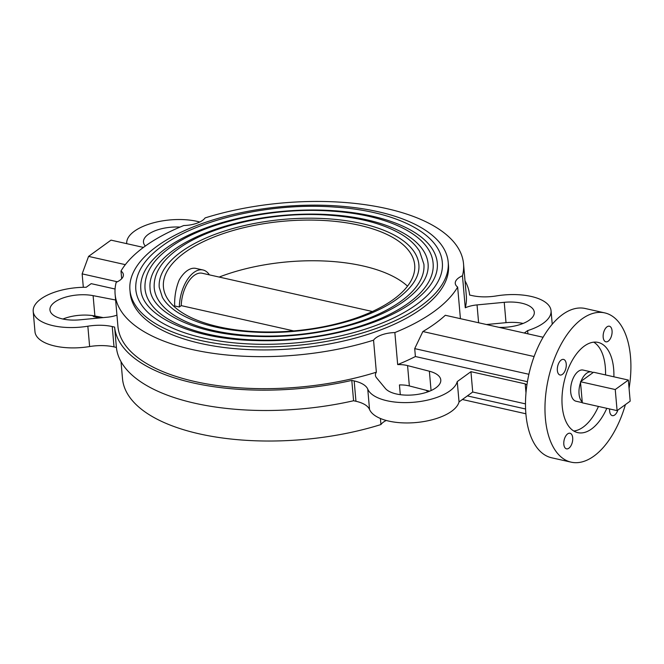 <?xml version="1.0" encoding="UTF-8"?>
<svg xmlns="http://www.w3.org/2000/svg" width="664" height="664" viewBox="0 0 664 664"><rect width="100%" height="100%" fill="white"/><g stroke="black" fill="none" stroke-linecap="round" stroke-linejoin="round"><path stroke-width="1" d="M115.619 300.003L93.109 295.646A28.585 12.483 -5 0 0 63.927 297.663A28.585 12.483 -5 0 0 49.949 309.914A28.585 12.483 -5 0 0 80.012 319.816L107.211 317.226A20.177 8.815 -5 0 0 116.947 315.151M121.67 278.747L120.997 271.012A20.177 8.815 175 0 1 123.388 274.697A20.177 8.815 175 0 1 119.977 280.208A20.177 8.815 175 0 1 116.183 282.324A174.873 76.385 175 0 0 115.121 294.285A174.873 76.385 175 0 0 373.55 340.175A20.177 8.815 175 0 1 394.864 332.564L397.67 364.586A174.873 76.385 -5 0 0 415.398 356.526L414.709 348.617L422.868 331.535A174.873 76.385 -5 0 0 445.312 315.276L543.094 337.254M463.53 263.807A174.873 76.385 175 0 1 462.459 275.767L465.265 307.781A174.873 76.385 -5 0 0 466.336 295.829L463.53 263.807A174.873 76.385 175 0 0 205.093 217.916A20.177 8.815 175 0 1 202.628 220.332A20.177 8.815 175 0 1 183.779 225.528A174.873 76.385 175 0 0 144.644 246.527A174.873 76.385 175 0 0 120.997 271.012M499.079 327.36A28.585 12.483 -5 0 0 529.474 320.031A28.585 12.483 -5 0 0 534.296 312.221A28.585 12.483 -5 0 0 504.233 302.319L477.042 304.909A20.177 8.815 -5 0 0 465.265 307.781M115.121 294.285L117.918 326.306A174.873 76.385 -5 0 0 376.355 372.197A20.177 8.815 -5 0 0 375.417 375.293A20.177 8.815 -5 0 0 376.496 377.75L385.352 388.44A28.585 12.483 -5 0 0 408.601 395.146A28.585 12.483 -5 0 0 435.949 387.784A28.585 12.483 -5 0 0 440.78 379.974A28.585 12.483 -5 0 0 429.376 371.226L407.572 365.598A20.177 8.815 -5 0 0 397.67 364.586M628.343 380.057L615.246 389.536L617.097 410.634L630.186 401.147L628.343 380.057L593.566 372.238L593.018 372.628A15.977 8.466 102.7 0 0 591.441 371.94L583.092 370.064A15.977 8.466 102.7 0 0 578.336 371.334A15.977 8.466 102.7 0 0 570.691 388.025A15.977 8.466 102.7 0 0 576.086 401.239L582.295 402.633M591.441 371.94A15.977 8.466 102.7 0 0 586.686 373.209A15.977 8.466 102.7 0 0 581.008 381.327L580.543 382.588A15.977 8.466 102.7 0 0 582.237 401.944L582.311 402.816L617.097 410.634M613.885 376.803A46.239 24.51 102.7 0 0 598.081 342.408A46.239 24.51 102.7 0 0 584.312 346.085A46.239 24.51 102.7 0 0 562.184 394.408A46.239 24.51 102.7 0 0 577.796 432.637A46.239 24.51 102.7 0 0 591.566 428.961A46.239 24.51 102.7 0 0 606.805 408.318M573.779 431.011A46.239 24.51 102.7 0 0 583.216 427.085A46.239 24.51 102.7 0 0 598.455 406.443M605.535 374.928A46.239 24.51 102.7 0 0 593.749 342.167M568.882 448.2A7.985 4.233 102.7 0 0 572.7 439.858A7.985 4.233 102.7 0 0 570.011 433.252A7.985 4.233 102.7 0 0 567.629 433.882A7.985 4.233 102.7 0 0 563.811 442.232A7.985 4.233 102.7 0 0 566.5 448.839A7.985 4.233 102.7 0 0 568.882 448.2M609.635 408.958A7.985 4.233 102.7 0 0 612.332 415.639A7.985 4.233 102.7 0 0 614.706 415A7.985 4.233 102.7 0 0 617.852 410.086M608.249 341.171A7.985 4.233 102.7 0 0 612.067 332.822A7.985 4.233 102.7 0 0 609.369 326.215A7.985 4.233 102.7 0 0 606.996 326.854A7.985 4.233 102.7 0 0 603.169 335.195A7.985 4.233 102.7 0 0 605.867 341.802A7.985 4.233 102.7 0 0 608.249 341.171M562.425 374.363A7.985 4.233 102.7 0 0 566.243 366.022A7.985 4.233 102.7 0 0 563.545 359.415A7.985 4.233 102.7 0 0 561.171 360.054A7.985 4.233 102.7 0 0 557.345 368.396A7.985 4.233 102.7 0 0 560.043 375.002A7.985 4.233 102.7 0 0 562.425 374.363M629.065 388.382A76.509 40.545 102.7 0 0 604.713 312.885A76.509 40.545 102.7 0 0 581.938 318.969A76.509 40.545 102.7 0 0 545.335 398.906A76.509 40.545 102.7 0 0 571.164 462.169A76.509 40.545 102.7 0 0 593.94 456.085A76.509 40.545 102.7 0 0 625.405 404.617M604.713 312.885L585.241 308.503A76.509 40.545 102.7 0 0 562.466 314.587A76.509 40.545 102.7 0 0 525.855 394.532A76.509 40.545 102.7 0 0 551.684 457.795L571.164 462.169M126.724 243.622L126.724 243.663A45.401 19.829 175 0 1 126.724 243.622A45.401 19.829 175 0 1 134.385 231.221A45.401 19.829 175 0 1 199.781 222.017M526.909 385.004L525.199 383.867L470.942 371.674L457.255 381.592A45.401 19.829 175 0 1 413.697 402.251A45.401 19.829 175 0 1 367.756 389.129A31.947 13.952 -5 0 0 354.169 380.937L351.796 380.406A178.234 77.854 175 0 1 114.615 327.095L112.241 326.563A31.947 13.952 -5 0 0 87.847 326.207A45.401 19.829 175 0 1 33.2 311.374A45.401 19.829 175 0 1 40.869 298.974A45.401 19.829 175 0 1 86.187 287.271L91.184 283.652L115.071 289.023M421.217 305.739A159.742 69.778 175 0 1 245.539 346.434A159.742 69.778 175 0 1 129.928 289.952A159.742 69.778 175 0 1 156.903 246.327A159.742 69.778 175 0 1 332.581 205.632A159.742 69.778 175 0 1 448.192 262.114A159.742 69.778 175 0 1 421.217 305.739M448.192 262.114L448.457 265.127A159.742 69.778 175 0 1 421.482 308.752A159.742 69.778 175 0 1 245.796 349.447A159.742 69.778 175 0 1 130.194 292.965L129.928 289.952M159.244 287.387A130.31 56.921 175 0 1 181.247 251.797A130.31 56.921 175 0 1 324.563 218.597A130.31 56.921 175 0 1 418.876 264.679C419.864 275.967 412.726 287.304 397.479 298.692C368.827 320.048 311.001 334.241 259.458 332.332C224.374 330.987 197.233 324.414 178.018 312.628C170.648 307.905 165.427 302.792 162.373 297.273L159.244 287.387M401.048 301.207A135.356 59.121 175 0 1 252.179 335.685A135.356 59.121 175 0 1 154.214 287.827C153.442 274.049 161.269 261.201 177.678 249.291C209.617 225.469 274.489 211.019 329.452 215.219C359.008 217.385 382.68 223.561 400.467 233.753C409.165 238.849 415.531 244.709 419.573 251.332L423.906 264.239A135.356 59.121 175 0 1 401.048 301.207M150.031 288.193A139.565 60.963 175 0 1 173.594 250.079A139.565 60.963 175 0 1 327.086 214.522A139.565 60.963 175 0 1 428.089 263.865C429.135 276.033 421.482 288.209 405.131 300.41C374.438 323.285 312.553 338.474 257.391 336.424C197.009 335.229 150.662 312.952 150.031 288.193M408.7 302.925A144.603 63.163 175 0 1 249.656 339.76A144.603 63.163 175 0 1 145.001 288.632C144.171 273.975 152.512 260.288 170.025 247.564C204.147 222.125 273.502 206.67 332.249 211.16C388.581 214.837 431.085 235.579 433.119 263.425A144.603 63.163 175 0 1 408.7 302.925M140.818 289.006A148.811 64.997 175 0 1 165.942 248.361A148.811 64.997 175 0 1 329.61 210.446A148.811 64.997 175 0 1 437.302 263.06C438.406 276.099 430.239 289.122 412.784 302.128C380.049 326.522 314.113 342.699 255.325 340.524C190.975 339.229 141.54 315.541 140.818 289.006M416.353 304.643A153.857 67.205 175 0 1 247.141 343.844A153.857 67.205 175 0 1 135.796 289.438C134.9 273.908 143.764 259.383 162.381 245.846C198.669 218.78 272.514 202.321 335.046 207.102C395.005 211.003 440.207 233.114 442.332 262.62A153.857 67.205 175 0 1 416.353 304.643M407.522 286.167A126.11 55.087 -5 0 0 219.17 277.062M293.737 330.921L181.239 305.631L179.338 307.009L174.649 305.955C174.408 296.567 175.927 287.919 179.205 280.009A30.27 16.044 -77.3 0 1 195.382 268.298L202.968 269.974A30.27 16.044 -77.3 0 1 209.401 274.871M184.725 252.577A126.11 55.087 175 0 1 323.418 220.456A126.11 55.087 175 0 1 414.693 265.044A126.11 55.087 175 0 1 393.395 299.481A126.11 55.087 175 0 1 254.702 331.61A126.11 55.087 175 0 1 163.427 287.022A126.11 55.087 175 0 1 184.725 252.577M386.249 420.461A20.177 8.815 -5 0 0 380.937 424.553A174.873 76.385 175 0 1 122.5 378.671L121.014 361.648M380.937 424.553L380.406 418.478M376.355 372.197L373.55 340.175M174.649 305.955A126.11 55.087 -5 0 0 174.159 306.585M593.018 372.628L581.008 381.327M428.097 391.777L425.848 390.2M429.633 391.179L409.348 385.942A20.177 8.815 -5 0 0 399.446 384.929L400.301 394.673M460.418 318.67L457.654 287.08A174.873 76.385 175 0 1 394.864 332.564M523.107 323.451A28.585 12.483 -5 0 0 506.018 322.662L486.463 324.522M525.49 403.878L472.718 392.017L459.04 401.927A45.401 19.829 175 0 1 415.473 422.594A45.401 19.829 175 0 1 369.533 409.464A31.947 13.952 -5 0 0 355.954 401.28L353.58 400.749A178.234 77.854 175 0 1 116.399 347.438L114.017 346.898A31.947 13.952 -5 0 0 89.623 346.55A45.401 19.829 175 0 1 34.976 331.718L33.2 311.374M103.219 317.599L94.894 315.989A28.585 12.483 -5 0 0 62.922 319.027M180.019 227.088A28.585 12.483 -5 0 0 143.474 242.161A28.585 12.483 -5 0 0 145.333 246.029M465.016 280.831A178.234 77.854 175 0 1 469.631 295.04L472.013 295.571A31.947 13.952 -5 0 0 496.406 295.92A45.401 19.829 175 0 1 551.054 310.752A45.401 19.829 175 0 1 527.639 330.597L524.294 333.021M527.432 381.709L415.398 356.526M457.654 287.08A20.177 8.815 175 0 1 455.263 283.395A20.177 8.815 175 0 1 462.459 275.767M459.04 401.927L457.255 381.592M472.718 392.017L470.942 371.674M353.58 400.749L351.796 380.406M116.399 347.438L114.615 327.095M117.354 281.785L82.145 273.867L88.569 256.395L111.012 240.136L143.432 247.415M83.315 287.296L82.145 273.867M99.567 317.948L93.84 316.662L92.454 315.591M527.93 333.843L527.639 330.597M525.988 392.914L525.199 383.867M125.322 264.654L88.569 256.395M414.709 348.617L528.893 374.28M422.868 331.535L534.105 356.535M467.356 395.902L525.589 408.991M462.385 399.504L525.896 413.78M580.543 382.588L582.237 401.944M615.246 389.536L580.469 381.725M179.338 307.009A30.27 16.044 -77.3 0 1 202.968 269.974M181.239 305.631A26.9 14.259 -77.3 0 1 202.23 273.253L372.404 311.507M369.533 409.464L367.756 389.129M355.954 401.28L354.169 380.937M114.017 346.898L112.241 326.563M89.623 346.55L87.847 326.207M429.376 371.226L431.069 390.565M407.572 365.598L409.348 385.942M504.233 302.319L506.018 322.662M477.042 304.909L478.603 322.754M93.109 295.646L94.894 315.989M552.232 324.223L551.054 310.752"/></g></svg>

